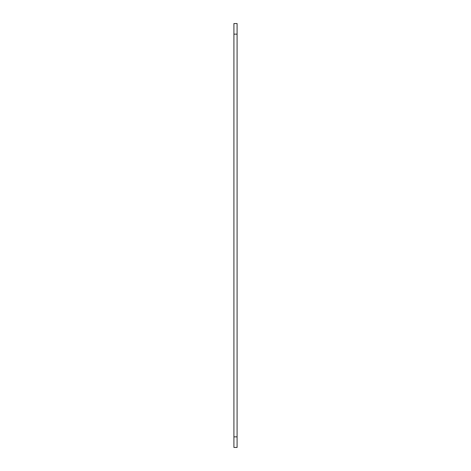 <?xml version="1.0" encoding="UTF-8"?>
<svg xmlns="http://www.w3.org/2000/svg" width="471" height="471" viewBox="0 0 471 471"><rect width="100%" height="100%" fill="white"/><g stroke="black" fill="none" stroke-linecap="round" stroke-linejoin="round"><path stroke-width="0.71" d="M233.91 436.853L233.91 447.45L237.09 447.45L237.09 23.55L233.91 23.55L233.91 436.853L237.09 436.853M237.09 34.148L233.91 34.148"/></g></svg>
